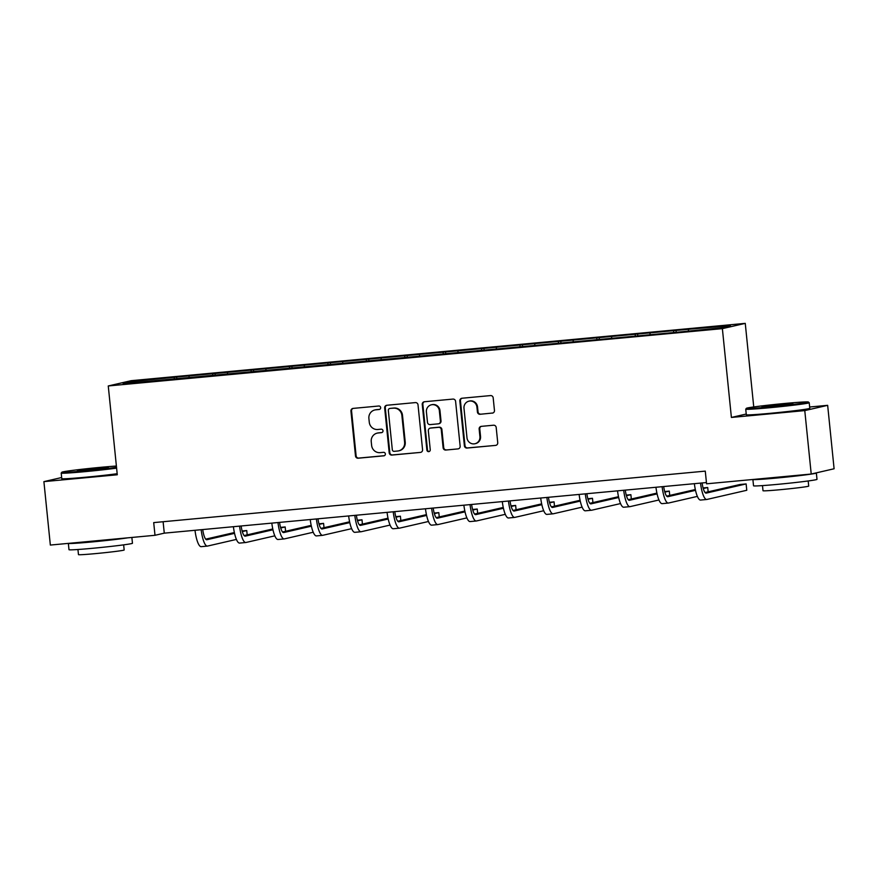 <?xml version="1.0" encoding="UTF-8"?>
<svg xmlns="http://www.w3.org/2000/svg" width="878" height="878" viewBox="0 0 878 878"><rect width="100%" height="100%" fill="white"/><g stroke="black" fill="none" stroke-linecap="round" stroke-linejoin="round"><path stroke-width="1.32" d="M380.657 407.59A1.756 1.701 -103 0 0 378.78 406.009L353.11 408.402A2.502 2.425 -103 0 0 350.937 411.123L355.491 455.956A2.502 2.425 -103 0 0 358.169 458.217L383.84 455.825A1.756 1.701 -103 0 0 385.365 453.926A1.756 1.701 -103 0 0 383.488 452.335L380.163 452.642A8.012 7.759 -103 0 1 371.624 445.398L371.24 441.667A8.012 7.759 -103 0 1 378.166 432.975L381.491 432.656A1.756 1.701 -103 0 0 383.006 430.758A1.756 1.701 -103 0 0 381.14 429.177L377.814 429.485A8.012 7.759 -103 0 1 369.276 422.23L368.892 418.499A8.012 7.759 -103 0 1 375.817 409.806L379.142 409.499A1.756 1.701 -103 0 0 380.657 407.59M492.295 413.143A2.502 2.425 -103 0 0 494.457 410.421L493.184 397.844A2.502 2.425 -103 0 0 490.506 395.583L461.993 398.239A2.502 2.425 -103 0 0 459.831 400.961L464.385 445.794A2.502 2.425 -103 0 0 467.052 448.054L495.565 445.398A2.502 2.425 -103 0 0 497.738 442.677L496.191 427.487A2.502 2.425 -103 0 0 493.524 425.215L481.32 426.357A2.502 2.425 -103 0 0 479.147 429.079L479.915 436.607A6.706 6.486 -103 0 1 474.954 443.741A6.706 6.486 -103 0 1 466.986 437.815L463.99 408.303A6.706 6.486 -103 0 1 468.951 401.169A6.706 6.486 -103 0 1 476.919 407.096L477.423 412.012A2.502 2.425 -103 0 0 480.09 414.273L492.898 413L480.09 414.273M746.234 414.032L731.396 417.445L804.775 410.597L811.217 474.043L834.1 468.764L827.658 405.329L809.648 407.008M731.396 417.445L722.375 328.635L108.257 385.958L131.14 380.69L745.257 323.367L722.375 328.635M61.658 477.533L43.9 481.627L117.279 474.779L108.257 385.958M43.9 481.627L50.342 545.062L155 535.295L164.274 533.155L706.439 482.549M811.217 474.043L706.57 483.811L705.275 471.124L153.705 522.608L155 535.295M418.016 404.857A2.502 2.425 -103 0 0 415.338 402.596L386.825 405.263A2.502 2.425 -103 0 0 384.663 407.974L389.206 452.807A2.502 2.425 -103 0 0 391.884 455.078L420.397 452.411A2.502 2.425 -103 0 0 422.57 449.69L418.016 404.857M424.403 401.751L452.927 399.084A2.502 2.425 -103 0 1 455.594 401.356L460.149 446.189A2.502 2.425 -103 0 1 457.987 448.899L445.783 450.041A2.502 2.425 -103 0 1 443.116 447.78L441.261 429.594A2.502 2.425 -103 0 0 438.594 427.334L430.494 428.08A2.502 2.425 -103 0 0 428.332 430.802L430.253 449.734A1.756 1.701 -103 0 1 428.958 451.599A1.756 1.701 -103 0 1 426.873 450.052L422.241 404.462A2.502 2.425 -103 0 1 424.403 401.751A2.502 2.425 -103 0 0 422.856 404.319L422.241 404.462M676.016 330.446L176.643 377.057L132.523 381.48L123.129 383.653L676.872 332.268L720.992 327.845L730.386 325.672L690.788 329.063L676.016 330.446L676.203 332.334M673.536 332.575L673.755 330.962M649.939 334.474L650.115 333.168M635.123 336.164L635.343 334.551M611.527 338.063L611.703 336.757M596.711 339.753L596.93 338.14M573.115 341.641L573.29 340.346M558.298 343.342L558.518 341.718M534.702 345.23L534.878 343.924M519.886 346.92L520.105 345.306M496.289 348.818L496.465 347.512M481.473 350.509L481.693 348.895M457.877 352.407L458.053 351.101M443.061 354.097L443.28 352.473M419.464 355.985L419.64 354.679M404.648 357.675L404.868 356.062M381.052 359.574L381.228 358.268M366.236 361.264L366.455 359.651M342.639 363.163L342.815 361.857M327.823 364.853L328.032 363.24M304.227 366.741L304.403 365.446M289.411 368.442L289.619 366.817M265.814 370.329L265.99 369.023M250.998 372.02L251.207 370.406M227.402 373.918L227.578 372.612M212.586 375.608L212.794 373.995M188.979 377.496L189.154 376.201M174.162 379.197L174.382 377.573M133.544 382.676L132.523 381.48M804.775 410.597L827.658 405.329M753.741 406.942L745.257 323.367M688.352 330.885L688.528 329.579M163.11 521.73L164.274 533.155M176.829 378.945L176.643 377.057M215.242 375.356L215.055 373.468M253.665 371.778L253.468 369.89M292.078 368.189L291.88 366.302M330.49 364.6L330.293 362.713M368.903 361.012L368.705 359.124M407.315 357.434L407.118 355.546M445.728 353.845L445.53 351.957M484.14 350.256L483.943 348.368M522.553 346.678L522.355 344.791M560.965 343.089L560.768 341.202M599.378 339.501L599.191 337.613M637.79 335.923L637.604 334.024M379.647 409.367L376.432 409.664A8.012 7.759 -103 0 0 375.444 409.817L374.829 409.96M377.178 433.128L377.792 432.986A8.012 7.759 -103 0 1 378.791 432.832L382.007 432.525M353.11 408.402A2.502 2.425 -103 0 0 351.562 410.981L356.117 455.814A2.502 2.425 -103 0 0 358.784 458.075L384.355 455.693M386.825 405.263A2.502 2.425 -103 0 0 385.277 407.831L389.832 452.664A2.502 2.425 -103 0 0 392.499 454.936L420.397 452.411M389.832 408.5A1.756 1.701 -103 0 0 388.317 410.399L392.312 449.755A1.756 1.701 -103 0 0 394.189 451.336L397.69 451.007A8.012 7.759 -103 0 0 404.615 442.314L401.883 415.415A8.012 7.759 -103 0 0 393.344 408.171L390.458 408.358A1.756 1.701 -103 0 0 390.238 408.391L389.612 408.533M398.678 450.853L399.303 450.71A8.012 7.759 -103 0 0 405.23 442.172L404.615 442.314M390.458 408.358L393.959 408.029A8.012 7.759 -103 0 1 402.497 415.272L405.23 442.172M457.987 448.899L445.783 450.041M430.187 428.135L430.802 427.992A2.502 2.425 -103 0 1 431.12 427.937L439.209 427.191A2.502 2.425 -103 0 1 441.886 429.452L443.73 447.637A2.502 2.425 -103 0 0 446.397 449.898M422.856 404.319L427.487 449.909A1.756 1.701 -103 0 0 429.254 451.501M439.351 410.728A6.706 6.486 -103 0 0 431.372 404.802A6.706 6.486 -103 0 0 426.412 411.936L427.476 422.329A2.502 2.425 -103 0 0 430.143 424.601L438.243 423.844A2.502 2.425 -103 0 0 440.405 421.122L439.351 410.728L439.966 410.586A6.706 6.486 -103 0 0 431.998 404.659L431.372 404.802M438.55 423.789L439.165 423.646A2.502 2.425 -103 0 0 441.019 420.979L440.405 421.122M439.966 410.586L441.019 420.979M468.951 401.169L469.565 401.026A6.706 6.486 -103 0 1 477.533 406.953L478.038 411.87A2.502 2.425 -103 0 0 480.705 414.142M474.954 443.741L475.569 443.599A6.706 6.486 -103 0 0 480.54 436.465L479.915 436.607M481.32 426.357A2.502 2.425 -103 0 0 479.772 428.936L480.54 436.465M461.993 398.239A2.502 2.425 -103 0 0 460.445 400.818L465 445.651A2.502 2.425 -103 0 0 467.667 447.912L495.565 445.398M202.73 529.566A12.764 3.15 84.7 0 0 206.791 539.74A12.764 3.15 84.7 0 0 206.89 539.729L234.547 533.352M242.295 531.574L246.751 530.542L242.13 530.971M205.715 539.147L234.371 532.551M236.412 539.421L207.537 546.072A19.14 4.719 -95.3 0 1 207.384 546.094A19.14 4.719 -95.3 0 1 201.15 529.719M201.38 546.643A19.14 4.719 -95.3 0 1 201.227 546.665A19.14 4.719 -95.3 0 1 194.993 530.29M247.19 534.856L246.751 530.542M116.39 466.042A31.136 0.999 -5.8 0 0 100.41 467.348A31.136 0.999 -5.8 0 0 61.899 472.199A31.136 0.999 -5.8 0 0 85.32 470.817A31.136 0.999 -5.8 0 0 116.522 467.326M116.598 468.128A31.893 1.021 174.2 0 1 85.21 471.629A31.893 1.021 174.2 0 1 61.208 473.066A31.893 1.021 174.2 0 1 61.219 473.033L61.899 472.199M96.635 468.215L108.345 467.524L77.385 470.674L96.635 468.215M102.221 468.534L83.586 470.421M131.876 537.457L132.457 543.252A31.893 1.021 174.2 0 1 92.991 548.256A31.893 1.021 174.2 0 1 68.989 549.705L68.352 543.383A31.893 1.021 174.2 0 0 92.355 541.913A31.893 1.021 174.2 0 0 127.628 537.852M123.644 544.865L124.171 549.99A22.971 0.735 174.2 0 1 95.757 553.59A22.971 0.735 174.2 0 1 78.471 554.633L77.944 549.507M117.169 473.714A31.893 1.021 174.2 0 1 85.781 477.204A31.893 1.021 174.2 0 1 61.767 478.653L61.208 473.066M112.516 539.257A17.351 0.56 174.2 0 1 95.878 541.1A17.351 0.56 174.2 0 1 83.465 541.967M784.954 403.452A31.136 0.999 -5.8 0 0 746.443 408.292A31.136 0.999 -5.8 0 0 769.863 406.92A31.136 0.999 -5.8 0 0 808.364 402.003A31.136 0.999 -5.8 0 0 784.954 403.452M808.364 402.003L809.198 402.695A31.893 1.021 174.2 0 1 809.22 402.717A31.893 1.021 174.2 0 1 769.754 407.721A31.893 1.021 174.2 0 1 745.74 409.17A31.893 1.021 174.2 0 1 745.762 409.137L746.443 408.292M781.179 404.319L792.889 403.628L761.928 406.777L781.179 404.319M786.765 404.637L768.118 406.525M816.353 473.012L817.001 479.355A31.893 1.021 174.2 0 1 777.535 484.36A31.893 1.021 174.2 0 1 753.533 485.797L752.885 479.487A31.893 1.021 174.2 0 0 776.887 478.016A31.893 1.021 174.2 0 0 816.353 473.012A31.893 1.021 174.2 0 0 816.112 472.913M808.188 480.968L808.704 486.094A22.971 0.735 174.2 0 1 780.29 489.694A22.971 0.735 174.2 0 1 763.004 490.736L762.488 485.611M809.22 402.717L809.779 408.303A31.893 1.021 174.2 0 1 770.313 413.308A31.893 1.021 174.2 0 1 746.311 414.756L745.74 409.17M797.059 475.36A17.351 0.56 174.2 0 1 780.41 477.204A17.351 0.56 174.2 0 1 767.998 478.071M241.143 525.977A12.764 3.15 84.7 0 0 245.203 536.151A12.764 3.15 84.7 0 0 245.302 536.14L272.959 529.774M280.708 527.985L285.163 526.954L280.543 527.393M244.128 535.569L272.784 528.962M274.825 535.832L245.95 542.483A19.14 4.719 -95.3 0 1 245.796 542.505A19.14 4.719 -95.3 0 1 239.562 526.131M239.793 543.054A19.14 4.719 -95.3 0 1 239.639 543.087A19.14 4.719 -95.3 0 1 233.405 526.701M285.602 531.278L285.163 526.954M279.555 522.399A12.764 3.15 84.7 0 0 283.616 532.573A12.764 3.15 84.7 0 0 283.726 532.551L311.372 526.185M319.12 524.396L323.576 523.376L318.955 523.804M282.54 531.98L311.196 525.384M313.237 532.244L284.362 538.894A19.14 4.719 -95.3 0 1 284.209 538.916A19.14 4.719 -95.3 0 1 277.975 522.542M278.205 539.476A19.14 4.719 -95.3 0 1 278.052 539.498A19.14 4.719 -95.3 0 1 271.818 523.112M324.015 527.689L323.576 523.376M317.968 518.81A12.764 3.15 84.7 0 0 322.028 528.984A12.764 3.15 84.7 0 0 322.138 528.962L349.784 522.597M357.544 520.808L361.988 519.787L357.368 520.215M320.953 528.391L349.609 521.795M351.65 528.655L322.775 535.306A19.14 4.719 -95.3 0 1 322.621 535.339A19.14 4.719 -95.3 0 1 316.387 518.953M316.618 535.887A19.14 4.719 -95.3 0 1 316.464 535.909A19.14 4.719 -95.3 0 1 310.23 519.535M362.427 524.1L361.988 519.787M356.38 515.221A12.764 3.15 84.7 0 0 360.441 525.395A12.764 3.15 84.7 0 0 360.551 525.384L388.197 519.008M395.956 517.23L400.401 516.198L395.78 516.637M359.365 524.814L388.021 518.207M390.062 525.077L361.187 531.728A19.14 4.719 -95.3 0 1 361.034 531.75A19.14 4.719 -95.3 0 1 354.8 515.375M355.03 532.298A19.14 4.719 -95.3 0 1 354.877 532.32A19.14 4.719 -95.3 0 1 348.643 515.946M400.84 520.522L400.401 516.198M394.793 511.644A12.764 3.15 84.7 0 0 398.853 521.817A12.764 3.15 84.7 0 0 398.963 521.795L426.609 515.43M434.369 513.641L438.813 512.62L434.193 513.048M397.778 521.225L426.434 514.629M428.486 521.488L399.6 528.139A19.14 4.719 -95.3 0 1 399.446 528.161A19.14 4.719 -95.3 0 1 393.212 511.786M393.443 528.71A19.14 4.719 -95.3 0 1 393.289 528.743A19.14 4.719 -95.3 0 1 387.055 512.357M439.252 516.933L438.813 512.62M433.205 508.055A12.764 3.15 84.7 0 0 437.266 518.229A12.764 3.15 84.7 0 0 437.376 518.207L465.022 511.841M472.781 510.052L477.226 509.031L472.605 509.459M436.19 517.636L464.846 511.04M466.898 517.899L438.012 524.55A19.14 4.719 -95.3 0 1 437.859 524.583A19.14 4.719 -95.3 0 1 431.625 508.197M431.866 525.132A19.14 4.719 -95.3 0 1 431.702 525.154A19.14 4.719 -95.3 0 1 425.468 508.779M477.665 513.345L477.226 509.031M471.618 504.466A12.764 3.15 84.7 0 0 475.678 514.64A12.764 3.15 84.7 0 0 475.788 514.629L503.434 508.252M511.194 506.474L515.649 505.443L511.018 505.871M474.603 514.058L503.259 507.451M505.311 514.321L476.425 520.972A19.14 4.719 -95.3 0 1 476.271 520.994A19.14 4.719 -95.3 0 1 470.037 504.62M470.279 521.543A19.14 4.719 -95.3 0 1 470.125 521.565A19.14 4.719 -95.3 0 1 463.88 505.19M516.077 509.767L515.649 505.443M510.03 500.877A12.764 3.15 84.7 0 0 514.091 511.051A12.764 3.15 84.7 0 0 514.201 511.04L541.847 504.674M549.606 502.885L554.062 501.854L549.441 502.293M513.015 510.469L541.671 503.862M543.723 510.733L514.848 517.383A19.14 4.719 -95.3 0 1 514.684 517.405A19.14 4.719 -95.3 0 1 508.45 501.031M508.691 517.954A19.14 4.719 -95.3 0 1 508.538 517.987A19.14 4.719 -95.3 0 1 502.293 501.601M554.501 506.178L554.062 501.854M548.454 497.299A12.764 3.15 84.7 0 0 552.503 507.473A12.764 3.15 84.7 0 0 552.613 507.451L580.259 501.086M588.019 499.297L592.474 498.276L587.854 498.704M551.428 506.88L580.084 500.284M582.136 507.144L553.261 513.795A19.14 4.719 -95.3 0 1 553.107 513.817A19.14 4.719 -95.3 0 1 546.862 497.442M547.104 514.376A19.14 4.719 -95.3 0 1 546.95 514.398A19.14 4.719 -95.3 0 1 540.705 498.024M592.913 502.589L592.474 498.276M586.866 493.71A12.764 3.15 84.7 0 0 590.927 503.884A12.764 3.15 84.7 0 0 591.026 503.862L618.683 497.497M626.431 495.719L630.887 494.687L626.266 495.115M589.84 503.292L618.496 496.696M620.548 503.566L591.673 510.217A19.14 4.719 -95.3 0 1 591.52 510.239A19.14 4.719 -95.3 0 1 585.275 493.853M585.516 510.787A19.14 4.719 -95.3 0 1 585.363 510.809A19.14 4.719 -95.3 0 1 579.118 494.435M631.326 499L630.887 494.687M625.279 490.122A12.764 3.15 84.7 0 0 629.339 500.295A12.764 3.15 84.7 0 0 629.438 500.284L657.095 493.908M664.844 492.13L669.299 491.098L664.679 491.537M628.253 499.714L656.92 493.107M658.961 499.977L630.086 506.628A19.14 4.719 -95.3 0 1 629.932 506.65A19.14 4.719 -95.3 0 1 623.687 490.275M623.929 507.199A19.14 4.719 -95.3 0 1 623.775 507.221A19.14 4.719 -95.3 0 1 617.53 490.846M669.738 495.422L669.299 491.098M663.691 486.544A12.764 3.15 84.7 0 0 667.752 496.718A12.764 3.15 84.7 0 0 667.851 496.696L695.508 490.33M703.256 488.541L707.712 487.52L703.091 487.948M666.676 496.125L695.332 489.529M697.373 496.388L668.498 503.039A19.14 4.719 -95.3 0 1 668.345 503.061A19.14 4.719 -95.3 0 1 662.1 486.686M662.341 503.61A19.14 4.719 -95.3 0 1 662.188 503.643A19.14 4.719 -95.3 0 1 655.954 487.257M708.151 491.834L707.712 487.52M702.104 482.955A12.764 3.15 84.7 0 0 706.164 493.129A12.764 3.15 84.7 0 0 706.263 493.107L746.124 483.932L739.967 484.502L705.089 492.536M746.124 483.932L746.772 490.275L706.911 499.45A19.14 4.719 -95.3 0 1 706.757 499.483A19.14 4.719 -95.3 0 1 700.512 483.098M700.754 500.032A19.14 4.719 -95.3 0 1 700.6 500.054A19.14 4.719 -95.3 0 1 694.366 483.679M376.432 409.664L375.817 409.806M378.791 432.832L378.166 432.975M358.784 458.075L358.169 458.217M356.117 455.814L355.491 455.956M351.562 410.981L350.937 411.123M392.499 454.936L391.884 455.078M389.832 452.664L389.206 452.807M385.277 407.831L384.663 407.974M402.497 415.272L401.883 415.415M393.959 408.029L393.344 408.171M443.73 447.637L443.116 447.78M441.886 429.452L441.261 429.594M439.209 427.191L438.594 427.334M431.12 427.937L430.494 428.08M427.487 449.909L426.873 450.052M478.038 411.87L477.423 412.012M477.533 406.953L476.919 407.096M479.772 428.936L479.147 429.079M467.667 447.912L467.052 448.054M465 445.651L464.385 445.794M460.445 400.818L459.831 400.961M201.227 546.665L207.384 546.094M239.639 543.087L245.796 542.505M278.052 539.498L284.209 538.916M316.464 535.909L322.621 535.339M354.877 532.32L361.034 531.75M393.289 528.743L399.446 528.161M431.702 525.154L437.859 524.583M470.125 521.565L476.271 520.994M508.538 517.987L514.684 517.405M546.95 514.398L553.107 513.817M585.363 510.809L591.52 510.239M623.775 507.221L629.932 506.65M662.188 503.643L668.345 503.061M700.6 500.054L706.757 499.483"/></g></svg>
